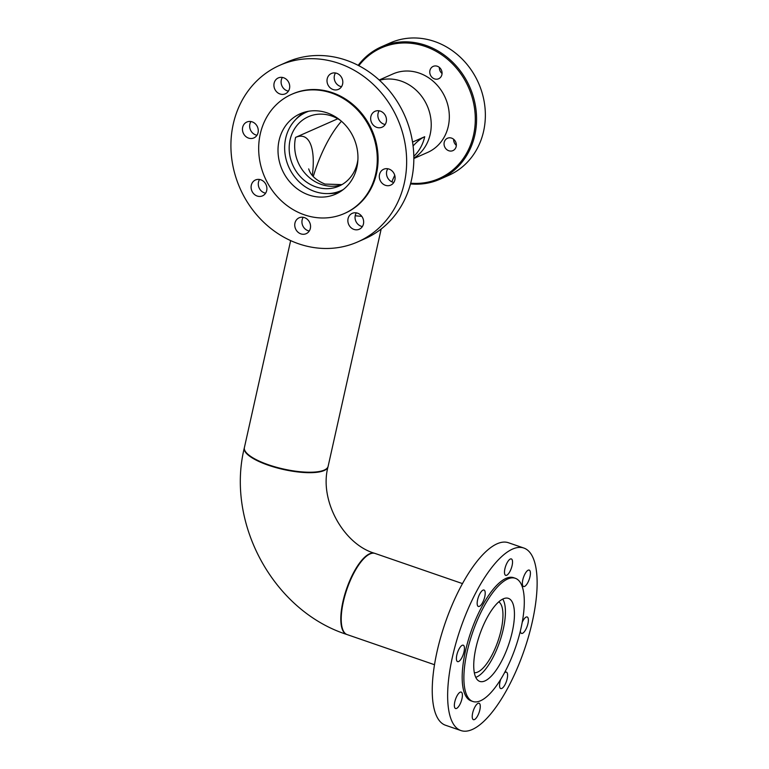 <?xml version="1.0" encoding="UTF-8"?>
<svg xmlns="http://www.w3.org/2000/svg" width="769" height="769" viewBox="0 0 769 769"><rect width="100%" height="100%" fill="white"/><g stroke="black" fill="none" stroke-linecap="round" stroke-linejoin="round"><path stroke-width="1.15" d="M379.184 80.014L392.949 73.939A42.91 38.267 66.2 0 1 419.23 73.103A42.91 38.267 66.2 0 1 449.077 111.947A42.91 38.267 66.2 0 1 427.602 152.445L413.847 158.52M379.473 80.274A42.91 38.267 66.2 0 1 401.139 81.091A42.91 38.267 66.2 0 1 430.611 117.234A42.91 38.267 66.2 0 1 413.847 158.135A42.91 38.267 66.2 0 0 430.611 117.234A42.91 38.267 66.2 0 0 401.139 81.091A42.91 38.267 66.2 0 0 379.473 80.274M290.653 240.601L244.388 447.596A42.91 12.371 12.6 0 0 268.496 464.793A42.91 12.371 12.6 0 0 328.132 466.312L381.174 229.018M434.504 664.724L347.107 634.579A42.91 14.957 -71 0 1 344.954 595.514A42.91 14.957 -71 0 1 370.062 553.92A42.91 14.957 -71 0 1 375.089 553.449L462.486 583.604M502.753 599.089A42.91 14.957 -71 0 1 500.004 640.865A42.91 14.957 -71 0 1 476.578 677.037A42.91 14.957 -71 0 1 475.761 677.354M498.764 601.858A37.594 13.102 -71 0 1 499.264 637.078A37.594 13.102 -71 0 1 477.684 672.077A37.594 13.102 -71 0 1 474.329 672.712M244.34 447.827A42.91 12.371 12.6 0 0 244.282 448.048A42.91 12.371 12.6 0 0 275.744 467.542A42.91 12.371 12.6 0 0 324.172 470.522A42.91 12.371 12.6 0 0 328.027 466.764A42.91 12.371 12.6 0 0 328.075 466.543M346.896 634.492A42.91 14.957 -71 0 1 346.684 634.425A42.91 14.957 -71 0 1 344.531 595.369A42.91 14.957 -71 0 1 369.639 553.776A42.91 14.957 -71 0 1 374.666 553.305A42.91 14.957 -71 0 1 374.878 553.382M340.907 120.771A37.921 33.826 -113.8 0 0 331.622 115.975A37.921 33.826 -113.8 0 0 308.379 116.715A37.921 33.826 -113.8 0 0 289.394 152.512A37.921 33.826 -113.8 0 0 315.771 186.848A37.921 33.826 -113.8 0 0 339.014 186.108A37.921 33.826 -113.8 0 0 357.931 159.337M308.677 111.236A42.91 38.267 -113.8 0 0 306.37 112.159A42.91 38.267 -113.8 0 0 284.895 152.656A42.91 38.267 -113.8 0 0 314.732 191.5A42.91 38.267 -113.8 0 0 341.023 190.664A42.91 38.267 -113.8 0 0 343.253 189.578M360.382 214.811A8.69 7.748 -113.8 0 0 352.25 213.349A8.69 7.748 -113.8 0 0 351.135 227.778A8.69 7.748 -113.8 0 0 359.267 229.239A8.69 7.748 -113.8 0 0 360.382 214.811M356.326 212.859A8.69 7.748 -113.8 0 0 358.325 224.606A8.69 7.748 -113.8 0 0 362.372 226.557M385.932 168.671A8.69 7.748 -113.8 0 0 383.693 169.238A8.69 7.748 -113.8 0 0 379.675 179.09A8.69 7.748 -113.8 0 0 388.47 185.694A8.69 7.748 -113.8 0 0 390.71 185.127A8.69 7.748 -113.8 0 0 394.728 175.274A8.69 7.748 -113.8 0 0 385.932 168.671M387.778 168.747A8.69 7.748 -113.8 0 0 393.824 182.445M372.148 113.687A8.69 7.748 -113.8 0 0 372.532 124.194A8.69 7.748 -113.8 0 0 382.078 127.193A8.69 7.748 -113.8 0 0 384.981 124.809A8.69 7.748 -113.8 0 0 384.596 114.293A8.69 7.748 -113.8 0 0 375.061 111.294A8.69 7.748 -113.8 0 0 372.148 113.687M379.136 110.813A8.69 7.748 -113.8 0 0 385.182 124.511M327.104 82.072A8.69 7.748 -113.8 0 0 338.418 89.367A8.69 7.748 -113.8 0 0 342.714 80.764A8.69 7.748 -113.8 0 0 331.401 73.478A8.69 7.748 -113.8 0 0 327.104 82.072M335.486 72.988A8.69 7.748 -113.8 0 0 334.294 78.899A8.69 7.748 -113.8 0 0 341.532 86.686M277.186 92.347A8.69 7.748 -113.8 0 0 285.318 93.818A8.69 7.748 -113.8 0 0 286.424 79.38A8.69 7.748 -113.8 0 0 278.301 77.919A8.69 7.748 -113.8 0 0 277.186 92.347M282.377 77.429A8.69 7.748 -113.8 0 0 284.376 89.175A8.69 7.748 -113.8 0 0 288.423 91.127M251.626 138.497A8.69 7.748 -113.8 0 0 253.866 137.93A8.69 7.748 -113.8 0 0 257.894 128.067A8.69 7.748 -113.8 0 0 249.089 121.464A8.69 7.748 -113.8 0 0 246.849 122.031A8.69 7.748 -113.8 0 0 242.831 131.893A8.69 7.748 -113.8 0 0 251.626 138.497M265.411 193.471A8.69 7.748 -113.8 0 0 265.026 182.964A8.69 7.748 -113.8 0 0 255.491 179.965A8.69 7.748 -113.8 0 0 252.578 182.359A8.69 7.748 -113.8 0 0 252.963 192.865A8.69 7.748 -113.8 0 0 262.508 195.864A8.69 7.748 -113.8 0 0 265.411 193.471M310.455 225.086A8.69 7.748 -113.8 0 0 299.141 217.79A8.69 7.748 -113.8 0 0 294.844 226.394A8.69 7.748 -113.8 0 0 306.158 233.689A8.69 7.748 -113.8 0 0 310.455 225.086M303.226 217.3A8.69 7.748 -113.8 0 0 302.034 223.221A8.69 7.748 -113.8 0 0 309.273 230.998M357.441 150.628A43.92 39.171 -113.8 0 0 300.246 113.754A43.92 39.171 -113.8 0 0 278.522 157.241A43.92 39.171 -113.8 0 0 335.717 194.115A43.92 39.171 -113.8 0 0 357.441 150.628M304.351 112.245A43.92 39.171 -113.8 0 0 295.652 119.599M357.758 241.889L364.958 238.707A96.529 86.08 -113.8 0 0 412.703 143.14A96.529 86.08 -113.8 0 0 286.991 62.097L279.801 65.278A96.529 86.08 -113.8 0 0 232.046 160.846A96.529 86.08 -113.8 0 0 357.758 241.889A96.529 86.08 -113.8 0 0 405.513 146.321A96.529 86.08 -113.8 0 0 279.801 65.278M344.291 213.542L345.098 213.186A65.154 58.108 -113.8 0 0 377.329 148.677A65.154 58.108 -113.8 0 0 292.47 93.972L291.672 94.327A65.154 58.108 -113.8 0 0 259.441 158.837A65.154 58.108 -113.8 0 0 344.291 213.542A65.154 58.108 -113.8 0 0 376.522 149.032A65.154 58.108 -113.8 0 0 291.672 94.327M250.934 121.54A8.69 7.748 -113.8 0 0 256.981 135.238M259.566 179.475A8.69 7.748 -113.8 0 0 265.613 193.173M328.305 193.567A43.92 39.171 -113.8 0 0 339.6 192.096M500.725 679.335A8.69 3.028 109 0 0 500.523 688.457A8.69 3.028 109 0 0 500.744 688.563A8.69 3.028 109 0 0 506.329 681.661A8.69 3.028 109 0 0 506.627 672.241A8.69 3.028 109 0 0 506.415 672.135A8.69 3.028 109 0 0 504.445 672.875M520.344 631.041A8.69 3.028 109 0 0 521.507 633.406A8.69 3.028 109 0 0 524.045 632.08A8.69 3.028 109 0 0 528.015 623.284A8.69 3.028 109 0 0 527.178 616.978A8.69 3.028 109 0 0 524.641 618.295A8.69 3.028 109 0 0 522.218 622.313M523.756 576.654A8.69 3.028 109 0 0 523.554 586.507A8.69 3.028 109 0 0 529.014 579.941A8.69 3.028 109 0 0 529.226 570.089A8.69 3.028 109 0 0 523.756 576.654M504.493 571.713A8.69 3.028 109 0 0 505.675 575.356A8.69 3.028 109 0 0 509.924 571.482A8.69 3.028 109 0 0 512.529 562.572A8.69 3.028 109 0 0 511.347 558.928A8.69 3.028 109 0 0 507.098 562.802A8.69 3.028 109 0 0 504.493 571.713M478.135 606.356A8.69 3.028 109 0 0 478.356 606.462A8.69 3.028 109 0 0 483.932 599.57A8.69 3.028 109 0 0 484.239 590.14A8.69 3.028 109 0 0 484.018 590.044A8.69 3.028 109 0 0 478.443 596.936A8.69 3.028 109 0 0 478.135 606.356M460.122 660.302A8.69 3.028 109 0 0 464.082 651.497A8.69 3.028 109 0 0 463.255 645.201A8.69 3.028 109 0 0 460.718 646.518A8.69 3.028 109 0 0 456.757 655.323A8.69 3.028 109 0 0 457.584 661.619A8.69 3.028 109 0 0 460.122 660.302M461.006 701.943A8.69 3.028 109 0 0 461.208 692.09A8.69 3.028 109 0 0 455.748 698.665A8.69 3.028 109 0 0 455.546 708.518A8.69 3.028 109 0 0 461.006 701.943M480.269 706.884A8.69 3.028 109 0 0 479.087 703.251A8.69 3.028 109 0 0 474.838 707.115A8.69 3.028 109 0 0 472.233 716.035A8.69 3.028 109 0 0 473.416 719.669A8.69 3.028 109 0 0 477.664 715.795A8.69 3.028 109 0 0 480.269 706.884M514.394 616.767A43.92 15.313 109 0 0 508.415 598.369A43.92 15.313 109 0 0 486.96 617.949A43.92 15.313 109 0 0 473.791 663.013A43.92 15.313 109 0 0 479.769 681.411A43.92 15.313 109 0 0 501.225 661.83A43.92 15.313 109 0 0 514.394 616.767M523.862 548.047L508.463 542.741A96.529 33.653 109 0 0 461.304 585.767A96.529 33.653 109 0 0 432.361 684.804A96.529 33.653 109 0 0 445.511 725.244L460.91 730.55A96.529 33.653 109 0 0 508.059 687.524A96.529 33.653 109 0 0 537.012 588.487A96.529 33.653 109 0 0 523.862 548.047A96.529 33.653 109 0 0 476.703 591.082A96.529 33.653 109 0 0 447.76 690.11A96.529 33.653 109 0 0 460.91 730.55M515.336 578.298L513.634 577.702A65.154 22.714 109 0 0 481.798 606.751A65.154 22.714 109 0 0 462.256 673.596A65.154 22.714 109 0 0 471.137 700.895L472.848 701.482A65.154 22.714 109 0 0 504.675 672.442A65.154 22.714 109 0 0 524.218 605.587A65.154 22.714 109 0 0 515.336 578.298A65.154 22.714 109 0 0 483.509 607.337A65.154 22.714 109 0 0 463.967 674.192A65.154 22.714 109 0 0 472.848 701.482M439.906 179.244L448.702 175.361A72.392 64.558 -113.8 0 0 485.258 119.089A72.392 64.558 -113.8 0 0 455.075 52.715A72.392 64.558 -113.8 0 0 390.229 42.91L381.434 46.784A72.392 64.558 66.2 0 1 446.289 56.598A72.392 64.558 66.2 0 1 476.472 122.963A72.392 64.558 66.2 0 1 439.906 179.244A72.392 64.558 66.2 0 1 410.511 183.926M410.704 183.205A71.43 63.702 -113.8 0 0 472.724 138.382A71.43 63.702 -113.8 0 0 445.414 57.521A71.43 63.702 -113.8 0 0 358.825 65.701M358.171 65.355A72.392 64.558 66.2 0 1 381.434 46.784M453.518 139.17A6.758 6.027 66.2 0 1 456.334 145.36A6.758 6.027 66.2 0 1 452.922 150.618A6.758 6.027 66.2 0 1 446.876 149.695A6.758 6.027 66.2 0 1 444.049 143.505A6.758 6.027 66.2 0 1 447.471 138.257A6.758 6.027 66.2 0 1 453.518 139.17M439.243 67.307A6.758 6.027 66.2 0 1 442.06 73.497A6.758 6.027 66.2 0 1 438.647 78.755A6.758 6.027 66.2 0 1 432.591 77.832A6.758 6.027 66.2 0 1 429.775 71.642A6.758 6.027 66.2 0 1 433.187 66.384A6.758 6.027 66.2 0 1 439.243 67.307M439.368 67.403A6.758 6.027 -113.8 0 0 442.06 73.507M453.643 139.266A6.758 6.027 -113.8 0 0 456.334 145.37M337.774 118.772L295.584 137.391A69.45 24.214 -71 0 1 312.339 175.438M295.584 137.391A37.921 33.826 -113.8 0 0 321.269 184.425A37.921 33.826 -113.8 0 0 341.696 184.752M355.191 215.743A42.91 12.371 12.6 0 0 361.776 216.32M413.088 145.966A69.45 24.214 -71 0 1 424.699 136.719L412.54 142.082M424.699 136.719A42.91 38.267 66.2 0 1 413.818 156.309M391.844 181.83A69.45 24.214 -71 0 1 394.737 175.274M313.262 176.505A69.45 24.214 -71 0 1 341.465 121.252M244.282 448.048C225.836 523.362 273.562 610.855 346.684 634.425M328.027 466.764C318.952 500.129 343.58 544.404 374.666 553.305M308.657 168.911L309.599 171.285C311.906 176.418 317.02 180.686 324.96 184.079L341.936 184.618M342.964 189.808L341.023 190.664M308.311 111.303L306.37 112.159"/></g></svg>
